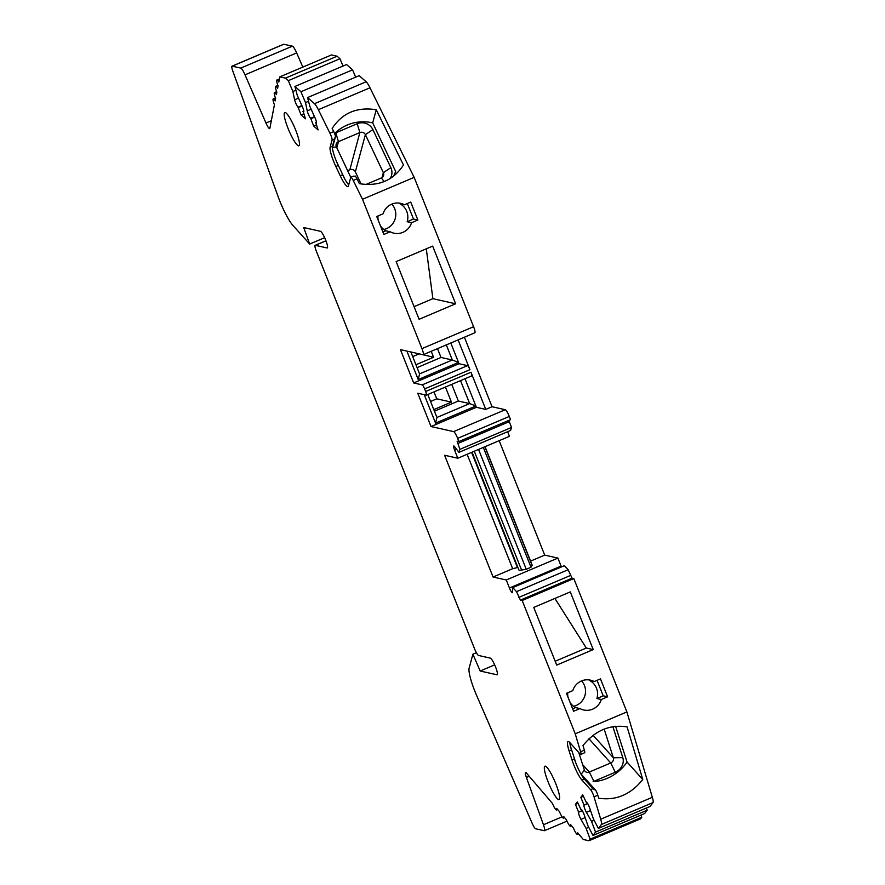 <?xml version="1.0" encoding="UTF-8"?>
<svg xmlns="http://www.w3.org/2000/svg" width="885" height="885" viewBox="0 0 885 885"><rect width="100%" height="100%" fill="white"/><g stroke="black" fill="none" stroke-linecap="round" stroke-linejoin="round"><path stroke-width="1.33" d="M437.511 348.635L441.029 357.463L417.089 367.618M431.216 351.301L433.584 357.263L415.939 364.753M451.726 384.367L458.364 401.038L434.424 411.204M445.432 387.033L451.438 402.122L433.794 409.611M597.043 680.333L603.216 695.831L607.619 696.827L601.302 699.504L596.899 698.519A15.288 14.934 -77.3 0 0 589.764 680.565L594.167 681.561L600.484 678.883L607.619 696.827M594.167 681.561A15.288 14.934 102.7 0 0 572.783 690.632L566.466 693.309L573.613 711.252L579.929 708.575A15.288 14.934 102.7 0 0 601.302 699.504M580.759 773.678L595.882 790.482A5.564 0.985 67 0 1 597.795 795.206L598.702 798.215C616.026 800.803 630.717 794.575 642.775 779.508L627.078 726.873C609.754 724.273 595.052 730.512 582.994 745.579L584.365 750.17A5.564 0.985 67 0 1 584.764 752.67L580.837 754.485A5.564 0.985 -113 0 1 580.173 754.097L569.984 742.769A16.682 2.954 67 0 0 568.015 741.597A16.682 2.954 67 0 0 569.121 750.945L571.522 749.938A16.682 2.954 67 0 1 569.874 742.648M571.998 759.894L574.387 758.876A16.682 2.954 -113 0 0 584.332 779.065L581.943 780.083A16.682 2.954 -113 0 1 571.998 759.894L569.121 750.945M615.584 726.275L627.056 762.029A40.312 35.278 -42 0 1 593.116 781.621A11.837 10.354 -42 0 0 593.89 781.322L589.322 772.052L610.727 762.97L615.296 772.24L593.89 781.322M627.056 762.029L642.775 779.508M407.31 203.539L413.472 219.037L417.875 220.022L411.558 222.699L407.155 221.715A15.288 14.934 -77.3 0 0 400.02 203.771L404.423 204.756L410.74 202.079L417.875 220.022M404.423 204.756A15.288 14.934 102.7 0 0 383.05 213.827L376.733 216.504L383.869 234.448L390.185 231.77A15.288 14.934 102.7 0 0 411.558 222.699M332.483 146.324L334.453 139.022L332.063 140.04L330.116 147.253L332.506 146.235A16.682 2.954 -113 0 0 338.247 165.484L335.858 166.491L340.238 175.783A16.682 2.954 67 0 0 347.971 186.624A16.682 2.954 67 0 0 348.413 185.994L350.714 177.465A5.564 0.985 -113 0 1 350.858 177.254A5.564 0.985 -113 0 1 353.226 180.452L362.507 199.28L414.158 177.365L369.996 87.792A11.118 1.969 -113 0 0 366.147 81.774L359.199 75.656L307.56 97.571L309.894 106.465L314.938 117.65A4.868 0.863 67 0 1 316.299 123.026A4.868 0.863 67 0 1 315.901 122.871L318.091 129.918L313.677 126.035L310.69 118.28A4.868 0.863 67 0 1 307.239 110.879L305.491 102.594L300.933 91.752L294.926 86.464L297.272 95.37L302.316 106.543A4.868 0.863 67 0 1 303.666 111.919A4.868 0.863 67 0 1 303.278 111.764L305.458 118.811L301.055 114.928L298.068 107.173A4.868 0.863 67 0 1 294.616 99.773L292.869 91.487L288.311 80.646L285.457 78.123L279.826 76.862L278.819 82.062A6.947 1.228 -113 0 0 276.894 80.015A6.947 1.228 -113 0 0 278.078 85.911L277.602 88.356A6.947 1.228 -113 0 0 275.677 86.299A6.947 1.228 -113 0 0 276.861 92.195L276.385 94.64A6.947 1.228 -113 0 0 274.461 92.582A6.947 1.228 -113 0 0 275.644 98.478L275.169 100.923A6.947 1.228 -113 0 0 273.244 98.866A6.947 1.228 -113 0 0 274.427 104.762L269.87 128.281A6.947 1.228 67 0 1 269.671 128.624A6.947 1.228 67 0 1 265.954 123.004L245.023 74.838A8.341 1.482 -113 0 0 240.764 68.09L232.169 66.165A6.947 1.228 -113 0 0 232.003 66.176A6.947 1.228 -113 0 0 232.832 71.132L278.012 196.337A27.8 4.934 -113 0 0 292.47 224.934L309.673 244.05L303.71 227.545L320.447 231.295A9.038 1.604 67 0 1 325.459 239.536A9.038 1.604 67 0 1 327.295 247.944A9.038 1.604 67 0 1 327.074 247.966L315.337 245.322A6.947 1.228 -113 0 0 315.171 245.333A6.947 1.228 -113 0 0 316.421 251.406L474.537 648.738A6.947 1.228 -113 0 0 478.553 655.475L490.301 658.108A9.038 1.604 67 0 1 495.312 666.35A9.038 1.604 67 0 1 497.138 674.757A9.038 1.604 67 0 1 496.927 674.779L480.19 671.018L472.889 654.203L469.017 668.584A27.8 4.934 -113 0 0 476.716 695.665L532.106 823.161A6.947 1.228 -113 0 0 535.657 828.78L544.253 830.716A8.341 1.482 -113 0 0 544.441 830.705A8.341 1.482 -113 0 0 543.456 824.754L526.387 777.439A6.947 1.228 67 0 1 525.557 772.483A6.947 1.228 67 0 1 526.453 773.059L552.461 803.447A6.947 1.228 -113 0 0 556.577 809.996A6.947 1.228 -113 0 0 556.709 808.403L559.42 811.567A6.947 1.228 -113 0 0 563.524 818.116A6.947 1.228 -113 0 0 563.656 816.523L566.367 819.687A6.947 1.228 -113 0 0 570.471 826.236A6.947 1.228 -113 0 0 570.615 824.643L573.314 827.807A6.947 1.228 -113 0 0 577.429 834.356A6.947 1.228 -113 0 0 577.562 832.763L583.315 839.489L588.934 840.75L590.162 839.146L586.124 828.426L580.98 819.377A4.868 0.863 67 0 1 578.635 812.22L575.427 804.41L577.319 801.943L580.859 809.31A4.868 0.863 67 0 1 580.936 809.255A4.868 0.863 67 0 1 584.277 815.074L588.016 825.959L592.983 835.451L595.561 832.088L591.523 821.369L586.379 812.319A4.868 0.863 67 0 1 584.034 805.162L580.825 797.352L582.706 794.885L586.257 802.253A4.868 0.863 67 0 1 586.335 802.186A4.868 0.863 67 0 1 589.675 808.016L593.404 818.902L598.382 828.393L601.357 824.51A11.118 1.969 -113 0 0 600.705 819.211L594.023 796.81A5.564 0.985 -113 0 0 590.583 789.674L581.943 780.083M348.734 184.788A16.682 2.954 67 0 1 342.628 174.765L340.238 175.783M353.104 176.447L355.305 176.06A5.564 0.985 67 0 1 357.009 178.847L359.387 183.671C378.647 186.702 393.338 180.463 403.471 164.964L376.247 109.74C356.987 106.709 342.296 112.948 332.163 128.447L333.722 131.599A5.564 0.985 67 0 1 335.548 136.301L332.428 147.883M350.77 177.332L336.411 146.932A4.171 4.005 -164.9 0 1 338.446 141.655L335.813 132.816A11.837 11.361 -164.9 0 0 335.061 133.159A40.312 38.697 -164.9 0 1 372.707 122.882L395.628 171.413A33.364 32.026 -164.9 0 1 393.349 176.447M372.707 122.882L376.247 109.74M450.786 343.004L459.027 363.724L467.545 365.638L422.2 384.875L413.682 382.962L400.429 349.641L423.03 354.708A6.947 1.228 -113 0 0 423.196 354.708A6.947 1.228 -113 0 0 421.946 348.635L362.507 199.28M458.098 339.895L469.957 369.676A4.171 0.741 -113 0 0 467.545 365.638M474.294 451.239L521.575 570.051L526.254 569.276L531.011 567.252L532.095 565.415A13.906 1.726 -21.7 0 0 532.15 565.095L485.035 446.682M472.048 452.191L518.942 570.04A13.906 1.726 -21.7 0 0 521.575 570.051M467.136 454.27L512.669 568.701L517.902 567.429M471.628 375.893A4.171 0.741 -113 0 0 471.727 375.882A4.171 0.741 -113 0 0 470.975 372.242L485.765 409.412L476.373 407.299L465.001 378.736M335.813 132.816L357.23 123.723A11.837 11.361 -164.9 0 1 372.884 129.619L390.849 167.663A11.837 11.361 -164.9 0 1 389.92 178.77M334.453 139.022L335.548 136.301M584.2 778.9L592.972 788.657L590.583 789.674M595.882 790.482L592.972 788.657M612.862 726.64L622.797 757.626A11.837 10.354 -42 0 1 615.296 772.24M572.639 708.808L575.527 707.58A15.288 14.934 -77.3 0 1 570.194 702.668M567.938 697.004A15.288 14.934 -77.3 0 1 567.761 692.756M603.216 695.831L596.899 698.519M593.094 735.28L613.371 757.814L604.156 729.085M582.651 764.64L589.322 772.052A4.171 3.651 -42 0 1 584.399 770.105L578.768 752.527M390.849 167.663L383.349 172.675L365.383 134.642A4.171 4.005 -164.9 0 0 359.863 132.562L338.446 141.655L336.798 147.762M512.669 568.701L493.056 577.031L444.602 455.266L457.81 458.231L454.624 450.222A4.868 0.863 67 0 1 453.751 445.974A4.868 0.863 67 0 1 454.536 446.582L458.95 452.357L459.89 449.359L457.102 441.173L458.928 441.56L457.656 438.352A6.947 1.228 -113 0 0 453.629 431.615L431.028 426.537L417.764 393.217L426.282 395.13A4.171 0.741 -113 0 0 426.382 395.119A4.171 0.741 -113 0 0 425.63 391.48L424.612 388.913A4.171 0.741 -113 0 0 422.2 384.875M561.444 566.931A4.868 0.863 67 0 1 561.09 566.09L557.904 558.081L506.264 579.996L493.056 577.031M557.904 558.081L544.695 555.116L530.569 561.112M598.382 828.393L650.021 806.478L652.997 802.595A11.118 1.969 -113 0 0 652.345 797.297L626.879 711.916L573.812 578.58L572.053 578.182L568.148 569.73L564.398 565.67L512.758 587.585L512.537 592.319A4.868 0.863 67 0 1 512.382 592.718A4.868 0.863 67 0 1 509.45 588.005L506.264 579.996M568.148 569.73L516.508 591.645L512.758 587.585M573.812 578.58L522.172 600.495L520.413 600.096L516.508 591.645M570.283 591.91L533.766 607.409L556.709 665.089L593.238 649.59L570.283 591.91M555.183 661.239L586.301 648.03L593.238 649.59M554.906 598.437L586.301 648.03M626.879 711.916L575.239 733.831L522.172 600.495M580.837 754.485A5.564 0.985 -113 0 0 580.593 751.774L575.239 733.831M622.797 757.626L613.371 757.814A4.171 3.651 -42 0 1 610.727 762.97L588.956 738.776M575.792 762.87L570.504 746.376M583.337 796.29L580.825 797.352M587.596 803.503L584.2 804.941M594.123 820.262L591.523 821.369M592.983 835.451L644.623 813.536L647.2 810.184L595.561 832.088M647.2 810.184L646.382 808.027M577.938 803.348L575.427 804.41M582.197 810.56L578.812 811.999M588.724 827.32L586.124 828.426M588.934 840.75L640.574 818.835L641.802 817.242L590.162 839.146M641.802 817.242L640.994 815.085M382.895 232.003L385.783 230.786A15.288 14.934 -77.3 0 1 380.45 225.863M378.205 220.21A15.288 14.934 -77.3 0 1 378.017 215.962M413.472 219.037L407.155 221.715M418.218 379.543L419.578 373.89L452.323 359.996L458.519 362.441L418.218 379.543L406.89 351.091M410.861 351.976L419.578 373.89M441.029 357.463L452.323 359.996L446.317 344.896M459.027 363.724L413.682 382.962M485.765 409.412L492.06 406.735L464.404 337.218M435.553 423.118L436.924 417.477L469.669 403.582L475.865 406.016L435.553 423.118L424.236 394.666M427.787 394.522L436.924 417.477M458.364 401.038L469.669 403.582L460.532 380.627M476.373 407.299L431.028 426.537M343.026 66.054L339.951 58.731L337.096 56.22L331.466 54.947L279.826 76.862M337.096 56.22L285.457 78.123M339.951 58.731L288.311 80.646M295.911 90.193L292.869 91.487M302.073 106.001L298.466 107.528M303.71 113.8L301.055 114.928M303.798 111.012L302.88 111.41M355.648 77.161L352.584 69.838L346.566 64.55L294.926 86.464M352.584 69.838L300.933 91.752M308.533 101.299L305.491 102.594M314.695 117.108L311.089 118.634M316.343 124.907L313.677 126.035M316.421 122.119L315.502 122.517M332.063 140.04A5.564 0.985 -113 0 0 329.939 133.204L318.357 109.696A11.118 1.969 -113 0 0 314.507 103.678L307.56 97.571M330.116 147.253A16.682 2.954 -113 0 0 335.858 166.491M382.032 177.564L383.349 172.675A4.171 4.005 -164.9 0 1 381.313 177.962L365.782 184.556M344.619 178.681L336.355 161.203M361.102 184.003L355.361 171.834A4.171 4.005 15.1 0 0 349.841 169.765L347.639 170.694M455.631 303.787L419.103 319.286L396.148 261.606L432.676 246.107L455.631 303.787L432.876 298.676L414.08 306.652M474.67 332.804A6.947 1.228 -113 0 0 474.836 332.793A6.947 1.228 -113 0 0 473.586 326.72L414.158 177.365M458.928 441.56L510.568 419.645L509.295 416.448A6.947 1.228 -113 0 0 505.28 409.711L492.06 406.735M458.95 452.357L510.59 430.453L511.53 427.444L508.798 420.397M457.81 458.231L509.45 436.316L507.614 431.714M544.695 555.116L499.162 440.686M302.825 67.105L296.663 52.923A8.341 1.482 -113 0 0 292.404 46.175L283.808 44.25A6.947 1.228 -113 0 0 283.642 44.261L232.003 66.176M324.662 237.689L309.673 244.05M494.671 664.867L480.19 671.018M476.395 652.71L472.889 654.203M511.53 427.444L459.89 449.359M558.59 799.509A18.076 3.208 -113 0 0 559.021 799.476A18.076 3.208 -113 0 0 554.917 781.588A18.076 3.208 -113 0 0 544.906 766.2A18.076 3.208 -113 0 0 548.147 781.986A18.076 3.208 -113 0 0 558.59 799.509M298.466 145.826A18.076 3.208 -113 0 0 298.898 145.804A18.076 3.208 -113 0 0 294.782 127.916A18.076 3.208 -113 0 0 284.771 112.528A18.076 3.208 -113 0 0 288.012 128.303A18.076 3.208 -113 0 0 298.466 145.826M426.293 248.807L432.876 298.676M385.783 230.786L390.185 231.77M383.813 229.503A15.288 14.934 102.7 0 0 391.834 204.103M575.527 707.58L579.929 708.575M573.557 706.307A15.288 14.934 102.7 0 0 581.578 680.908M433.993 391.889L436.759 398.825L451.438 402.122M436.759 398.825L430.552 401.458M418.826 353.768L433.584 357.263M418.904 353.967L412.698 356.6M484.869 446.748L532.095 565.415M483.321 447.412L531.011 567.252M478.564 449.425L526.254 569.276M471.594 452.379L517.327 567.296M581.213 774.187L584.399 770.105M372.884 129.619L365.383 134.642L355.361 171.834M336.411 146.932L332.539 147.463M357.23 123.723L359.863 132.562L349.841 169.765M561.09 566.09L509.45 588.005M570.449 575.493L518.809 597.397M572.053 578.182L520.413 600.096M584.365 750.17L580.593 751.774M597.795 795.206L594.023 796.81M652.345 797.297L600.705 819.211M652.997 802.595L601.357 824.51M587.673 803.613L584.034 805.162M590.549 810.56L586.379 812.319M582.275 810.682L578.635 812.22M585.151 817.618L580.98 819.377M469.957 369.676L424.612 388.913M470.975 372.242L425.63 391.48M298.51 98.113L294.616 99.773M301.873 105.558L298.068 107.173M303.832 111.532L303.278 111.764M311.144 109.22L307.239 110.879M314.496 116.665L310.69 118.28M316.454 122.628L315.901 122.871M366.147 81.774L314.507 103.678M369.996 87.792L318.357 109.696M333.722 131.599L329.939 133.204M384.223 181.602L381.313 177.962M357.009 178.847L353.226 180.452M473.586 326.72L421.946 348.635M292.404 46.175L240.764 68.09M283.808 44.25L232.169 66.165M325.968 240.809L315.337 245.322M456.66 449.359L454.624 450.222M509.24 421.68L457.6 443.595M509.295 416.448L457.656 438.352M505.28 409.711L453.629 431.615M526.387 777.439L529.186 776.256M543.456 824.754L562.097 816.833M265.954 123.004L271.33 120.725M245.023 74.838L296.663 52.923M471.727 375.882L426.382 395.119M353.392 176.181L350.858 177.254M474.836 332.793L423.196 354.708M325.945 240.764L315.171 245.333M578.524 833.891L577.429 834.356M571.577 825.771L570.471 826.236M564.63 817.651L563.524 818.116M557.672 809.532L556.577 809.996M275.434 97.936L273.244 98.866M276.651 91.653L274.461 92.582M277.868 85.369L275.677 86.299M279.428 78.942L276.894 80.015M566.986 821.136L544.441 830.705"/></g></svg>
